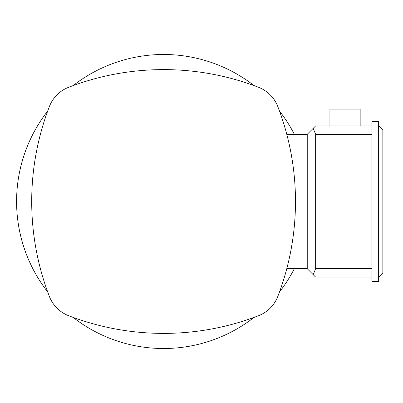 <?xml version="1.0" encoding="UTF-8"?>
<svg xmlns="http://www.w3.org/2000/svg" width="403" height="403" viewBox="0 0 403 403"><rect width="100%" height="100%" fill="white"/><g stroke="black" fill="none" stroke-linecap="round" stroke-linejoin="round"><path stroke-width="0.6" d="M329.926 125.892L329.926 109.092L360.166 109.092L360.166 125.892M73.155 85.597A147.014 147.014 0 0 1 254.031 85.597M279.496 111.062A147.014 147.014 0 0 1 294.341 134.295M294.341 268.705A147.014 147.014 0 0 1 279.496 291.938M254.031 317.403A147.014 147.014 0 0 1 73.155 317.403M163.593 333.392A263.784 263.784 0 0 1 68.636 315.71A33.605 33.605 0 0 1 49.383 296.452A263.784 263.784 0 0 1 49.383 106.548A33.605 33.605 0 0 1 68.636 87.29A263.784 263.784 0 0 1 258.545 87.29A33.605 33.605 0 0 1 277.798 106.548A263.784 263.784 0 0 1 277.798 296.452A33.605 33.605 0 0 1 258.545 315.71A263.784 263.784 0 0 1 163.593 333.392M47.69 291.938A147.014 147.014 0 0 1 47.69 111.062M295.349 193.097A263.784 263.784 0 0 0 295.288 191.42M286.78 134.295L307.242 134.295L307.242 268.705L313.181 274.645L315.645 268.705L371.929 268.705M286.78 268.705L307.242 268.705M371.929 281.309L378.649 281.309L378.649 121.691L371.929 121.691L371.929 281.309M378.649 125.892L382.85 130.093L382.85 272.907L378.649 277.108M371.929 277.108L315.645 277.108L313.181 274.645M371.929 134.295L315.645 134.295L315.645 268.705M315.645 134.295L313.181 128.356L315.645 125.892L371.929 125.892M313.181 128.356L307.242 134.295"/></g></svg>
